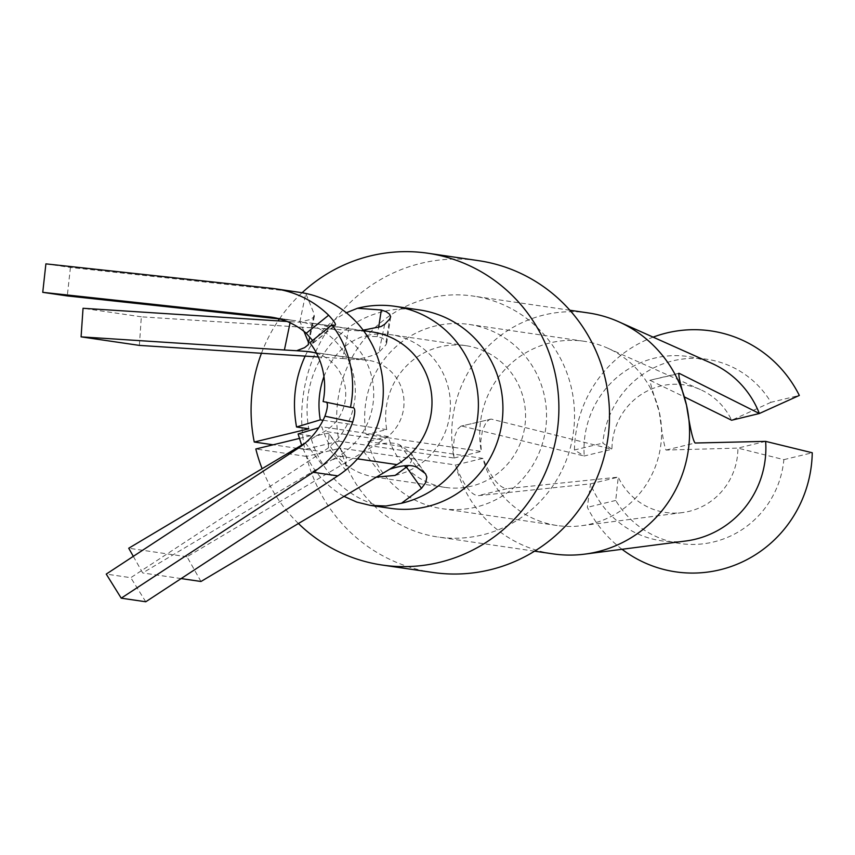 <?xml version="1.0" encoding="UTF-8"?>
<svg xmlns="http://www.w3.org/2000/svg" width="855" height="855" viewBox="0 0 855 855"><rect width="100%" height="100%" fill="white"/><g stroke="black" fill="none" stroke-linecap="round" stroke-linejoin="round"><path stroke-width="0.64" stroke-dasharray="4.28 3.21" d="M261.459 353.286A157.566 153.825 98.3 0 1 278.11 320.882M279.435 318.926A157.566 153.825 98.3 0 1 302.093 292.741M298.342 523.431A157.566 153.825 98.3 0 1 262.111 468.7M299.368 438.433L310.386 435.761A100.27 97.887 -81.7 0 0 390.457 508.34M419.527 309.927A100.27 97.887 -81.7 0 0 308.815 428.793M406.349 467.738A71.617 69.918 -81.7 0 0 445.22 487.414A71.617 69.918 -81.7 0 0 524.788 426.688A71.617 69.918 -81.7 0 0 465.986 345.687A71.617 69.918 -81.7 0 0 386.727 429.584L366.261 434.554A93.11 90.897 98.3 0 1 469.106 324.43A93.11 90.897 98.3 0 1 545.543 429.723A93.11 90.897 98.3 0 1 442.11 508.672A93.11 90.897 98.3 0 1 367.821 441.522L388.298 436.552A71.617 69.918 -81.7 0 0 404.511 465.815M367.821 441.522L482.861 458.376A93.11 90.897 -81.7 0 0 557.139 525.526A93.11 90.897 -81.7 0 0 581.486 525.718A93.11 90.897 -81.7 0 0 659.269 411.896A93.11 90.897 -81.7 0 0 607.52 348.081A93.11 90.897 -81.7 0 0 584.136 341.284A93.11 90.897 -81.7 0 0 481.29 451.408L366.261 434.554M491.283 419.1L460.984 426.143L491.283 419.1L611.966 449.27L602.807 443.114A93.11 90.897 98.3 0 1 672.938 360.842A93.11 90.897 98.3 0 1 770.943 402.32L799.329 395.438M770.943 402.32L731.624 420.243A64.456 62.928 98.3 0 0 700.469 389.613A64.456 62.928 98.3 0 0 611.966 449.27L584.221 456.004L574.432 449.997L602.807 443.114M588.283 312.93A121.752 118.866 -81.7 0 0 454.005 458.024L338.975 441.169A121.752 118.866 98.3 0 1 473.253 296.076A121.752 118.866 98.3 0 1 573.213 433.784A121.752 118.866 98.3 0 1 437.952 537.015A121.752 118.866 98.3 0 1 340.536 448.138L455.576 464.992A121.752 118.866 -81.7 0 0 552.982 553.869M338.975 441.169L304.872 449.452A157.566 153.825 98.3 0 1 478.447 260.647M432.758 572.455A157.566 153.825 98.3 0 1 306.443 456.41L340.536 448.138M306.443 456.41L255.827 448.993M304.872 449.452L273.13 444.792M454.005 458.024L481.333 451.408L480.702 441.522L482.509 430.129L486.217 422.22L490.001 419.1M386.727 429.584L323.051 420.254M375.901 477.186L373.186 476.855C347.835 471.81 330.735 455.127 321.865 426.816L318.723 427.757M388.298 436.552L321.865 426.816M323.949 376.595C331.997 356.054 345.27 342.566 363.77 336.133L377.237 336.613L382.367 338.099L386.396 341.637L386.631 343.357L385.605 345.292L389.613 319.15M395.16 475.412A71.617 69.918 -81.7 0 0 450.371 402.791A71.617 69.918 -81.7 0 0 390.831 334.679A71.617 69.918 -81.7 0 0 363.77 336.133M765.642 441.372L737.897 448.106A64.456 62.928 98.3 0 1 682.45 512.594A64.456 62.928 98.3 0 1 618.251 477.133L615.728 500.442A93.11 90.897 98.3 0 0 713.743 541.92A93.11 90.897 98.3 0 0 783.864 459.648L737.897 448.106L666.056 450.061C664.463 447.315 662.198 434.597 659.269 411.896C652.28 390.596 649.319 380.122 650.377 380.496L684.513 396.977M678.742 373.314L649.725 380.347L678.378 373.71M343.838 496.306C324.537 485.159 310.472 468.102 301.623 445.145M305.149 356.108C314.768 336.304 328.502 321.854 346.339 312.759M310.386 435.761L298.106 433.955M622.045 549.284A121.752 118.866 98.3 0 1 587.353 507.336L590.495 483.866L477.924 495.708C470.752 494.842 463.314 484.603 455.619 464.992L482.904 458.376C491.262 477.827 499.288 487.927 506.962 488.665L477.924 495.708M685.785 541.001A93.11 90.897 98.3 0 1 590.495 483.866L618.251 477.133L506.962 488.665M615.728 500.442L587.353 507.336M783.864 459.648L812.25 452.765M574.432 449.997A121.752 118.866 98.3 0 1 653.135 337.137M460.984 426.143L457.543 429.157L454.454 436.948L453.214 448.234L454.048 458.034M462.245 426.143L584.221 456.004A93.11 90.897 98.3 0 1 711.809 363.364M384.707 324.28L378.872 352.324L385.605 345.292M378.872 352.324C375.217 354.943 367.693 357.326 356.289 359.474L364.978 359.976A42.974 41.948 98.3 0 1 368.27 360.318A42.974 41.948 98.3 0 1 403.293 394.572A42.974 41.948 98.3 0 1 382.987 439.919L375.537 444.867C386.866 442.398 394.935 442.409 399.734 444.899L409.63 451.889L411.854 454.7L411.629 460.749L408.711 465.441M363.161 330.18L358.502 330.885L366.934 331.398A71.617 69.918 98.3 0 1 372.427 331.975M358.502 330.885L348.584 330.212L342.695 358.534L318.327 356.963M348.584 330.212L141.332 316.82L139.376 345.399M141.332 316.82L83.042 308.281M290.069 322.784L290.305 321.672L287.045 321.459M290.305 321.672L299.496 322.239L310.515 319.417L314.148 316.767L314.159 313.945L305.78 293.447L299.945 321.491A71.617 69.918 98.3 0 1 353.532 375.067A71.617 69.918 98.3 0 1 328.395 447.742A71.617 69.918 98.3 0 1 322.805 451.803L130.783 577.691L106.244 574.09M357.518 458.857L338.676 456.089A71.617 69.918 -81.7 0 0 372.502 380.528A71.617 69.918 -81.7 0 0 314.138 323.436A71.617 69.918 -81.7 0 0 308.644 322.859L299.496 322.239M303.985 331.377L299.945 321.491A71.617 69.918 98.3 0 0 295.734 320.743A71.617 69.918 98.3 0 0 293.201 320.422L279.724 318.958M305.288 442.954L315.89 436.125C324.9 433.325 329.335 432.801 329.186 434.564L346.403 457.019L345.602 470.186L328.395 447.742L328.993 433.774L346.403 457.019C346.414 454.935 341.177 456.132 330.671 460.589L338.676 456.089M200.978 581.486L187.01 556.776L375.537 444.867M305.353 442.922L322.73 465.59L330.671 460.589M322.73 465.59L142.689 572.946L133.316 556.348M181.132 578.579L142.689 572.946M315.89 436.125L324.708 431.38A42.974 41.948 -81.7 0 0 345.495 389.463A42.974 41.948 -81.7 0 0 316.574 353.307M342.695 358.534L356.289 359.474M187.01 556.776L128.731 548.237M45.892 263.864L70.431 267.455L296.332 291.94A100.27 97.887 -81.7 0 1 299.891 292.399M70.431 267.455L67.289 295.926M312.588 340.472L313.283 343.069L309.831 342.684M353.532 407.782L323.105 401.551M353.575 407.792L326.663 402.31M145.767 601.77L130.783 577.691M666.056 450.061L695.094 443.018M377.237 336.613L378.658 327.369M366.934 331.398L308.644 322.859M308.324 341.989L314.159 313.945M399.734 444.899L416.951 467.354M424.166 472.452L409.63 451.889M363.632 451.461L381.02 474.13M364.978 359.976L313.251 352.399M382.987 439.919L324.708 431.38M271.794 288.349L296.332 291.94M273.718 317.568L293.201 320.422M298.267 448.212L322.805 451.803M312.898 343.133L334.968 325.37M584.136 341.284L469.106 324.43M557.139 525.526L442.11 508.672M569.868 310.237L473.253 296.076M534.567 551.176L437.952 537.015M465.986 345.687L390.831 334.679M445.22 487.414L373.186 476.855M700.469 389.613L607.52 348.081M682.45 512.594L581.486 525.718M386.631 343.357L390.639 317.216M368.27 360.318L309.991 351.779M314.416 316.019L308.58 344.073M425.694 473.969L411.159 453.407M363.525 330.671L314.138 323.436M271.195 317.141L295.734 320.743M313.283 343.069L335.342 325.295"/><path stroke-width="1.28" d="M273.13 444.792L254.256 442.035A157.566 153.825 98.3 0 1 261.459 353.286M278.11 320.882A157.566 153.825 98.3 0 1 279.435 318.926M302.093 292.741A157.566 153.825 98.3 0 1 427.831 253.23A157.566 153.825 98.3 0 1 557.193 431.433A157.566 153.825 98.3 0 1 382.142 565.037A157.566 153.825 98.3 0 1 298.342 523.431M262.111 468.7A157.566 153.825 98.3 0 1 255.827 448.993L299.368 438.433M254.256 442.035L308.815 428.793L296.546 426.998C292.025 402.064 294.89 378.444 305.149 356.108M363.525 330.671L372.427 331.975A71.617 69.918 98.3 0 1 430.781 389.068A71.617 69.918 98.3 0 1 396.955 464.628L389.688 469.235C402.32 465.088 411.415 464.457 416.951 467.354L425.501 473.702L426.827 477.09L425.747 482.519L421.515 488.344L401.444 503.274L385.979 506.01L370.333 505.391L390.457 508.34A100.27 97.887 -81.7 0 0 501.842 423.321A100.27 97.887 -81.7 0 0 419.527 309.927L394.989 306.325A100.27 97.887 -81.7 0 0 357.497 308.27L346.339 312.759M404.511 465.815A71.617 69.918 -81.7 0 0 406.349 467.738M534.567 551.176L552.982 553.869A121.752 118.866 -81.7 0 0 584.831 554.126A121.752 118.866 -81.7 0 0 686.533 405.281A121.752 118.866 -81.7 0 0 618.86 321.822A121.752 118.866 -81.7 0 0 588.283 312.93L569.868 310.237M427.831 253.23L478.447 260.647A157.566 153.825 98.3 0 1 607.809 438.85A157.566 153.825 98.3 0 1 432.758 572.455L382.142 565.037M323.051 420.254L320.294 419.858L296.546 426.998M408.711 465.441L395.16 475.412L375.901 477.186M320.294 419.858C317.718 404.96 318.936 390.543 323.949 376.595M684.513 396.977L731.624 420.243L759.368 413.51L799.329 395.438A121.752 118.866 98.3 0 0 653.135 337.137M318.723 427.757L298.106 433.955L301.623 445.145M370.333 505.391L356.781 502.099L343.838 496.306M401.444 503.274A100.27 97.887 -81.7 0 0 478.34 401.487A100.27 97.887 -81.7 0 0 394.989 306.325M584.831 554.126L685.785 541.001A93.11 90.897 98.3 0 0 765.642 441.372L812.25 452.765A121.752 118.866 98.3 0 1 745.592 560.335A121.752 118.866 98.3 0 1 622.045 549.284M765.642 441.372L695.094 443.018C692.881 440.4 690.028 427.821 686.533 405.281C680.12 383.863 677.748 373.25 679.415 373.453L759.368 413.51A93.11 90.897 98.3 0 0 711.809 363.364L618.86 321.822M678.742 373.314L679.415 373.453L678.378 373.71M378.658 327.369L381.319 310.002L357.497 308.27M363.161 330.18L381.02 326.557L384.707 324.28L389.613 319.15L390.671 316.767L389.591 314.191L386.407 311.797L381.319 310.002M318.327 356.963L139.376 345.399L81.086 336.859L284.405 349.994L290.069 322.784M287.045 321.459L83.042 308.281L81.086 336.859M316.574 353.307A42.974 41.948 -81.7 0 0 309.991 351.779A42.974 41.948 -81.7 0 0 306.688 351.437L296.642 350.732L304.626 347.643L308.431 344.565L308.324 341.989L303.985 331.377M350.465 407.333L353.532 407.782C355.434 408.957 355.156 413.713 352.709 422.049A100.27 97.887 98.3 0 1 313.251 472.291L337.789 475.882A100.27 97.887 -81.7 0 0 345.602 470.186A100.27 97.887 -81.7 0 0 380.796 368.452A100.27 97.887 -81.7 0 0 305.78 293.447A100.27 97.887 -81.7 0 0 299.891 292.399L275.353 288.798A100.27 97.887 98.3 0 1 328.63 315.228C334.369 321.437 336.475 324.815 334.968 325.37L331.9 324.911L309.831 342.684A71.617 69.918 -81.7 0 1 323.105 401.551L350.465 407.333A100.27 97.887 -81.7 0 0 331.9 324.911M389.688 469.235L200.978 581.486L181.132 578.579M296.642 350.732L284.405 349.994M133.316 556.348L128.731 548.237L305.288 442.954M275.353 288.798A100.27 97.887 98.3 0 0 271.794 288.349L45.892 263.864L42.75 292.335L67.289 295.926L279.724 318.958M42.75 292.335L268.652 316.82A71.617 69.918 98.3 0 1 271.195 317.141A71.617 69.918 98.3 0 1 306.25 333.258L312.588 340.472M326.172 402C328.149 403.218 327.743 407.942 324.932 416.182A71.617 69.918 98.3 0 1 298.267 448.212L106.244 574.09L121.228 598.169L145.767 601.77L337.789 475.882M313.251 472.291L121.228 598.169M421.515 488.344L406.724 467.418M396.955 464.628L357.518 458.857M313.251 352.399L306.688 351.437M268.652 316.82L273.718 317.568M352.709 422.049L324.932 416.182M306.25 333.258L328.63 315.228"/></g></svg>
